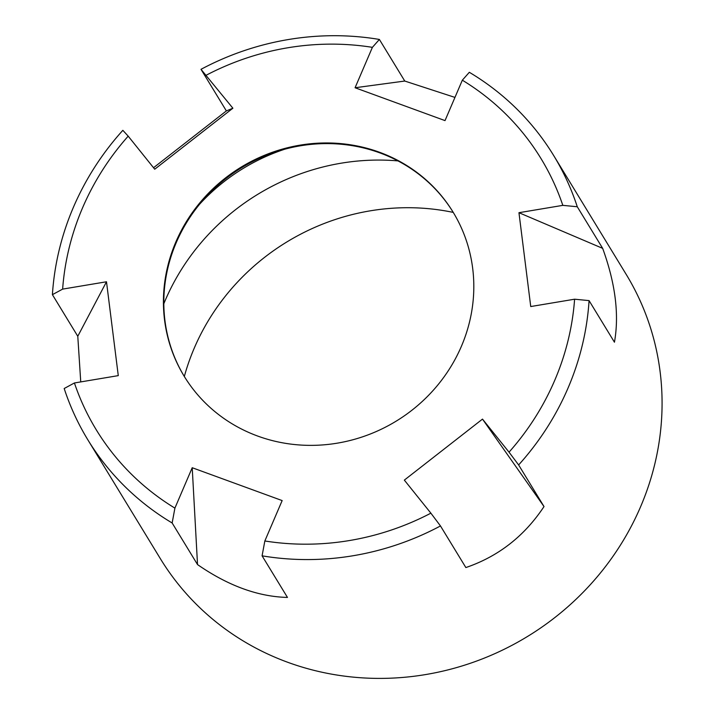 <?xml version="1.0" encoding="UTF-8"?>
<svg xmlns="http://www.w3.org/2000/svg" width="714" height="714" viewBox="0 0 714 714"><rect width="100%" height="100%" fill="white"/><g stroke="black" fill="none" stroke-linecap="round" stroke-linejoin="round"><path stroke-width="1.07" d="M184.346 376.528A157.517 148.798 148.6 0 1 176.233 242.662A157.517 148.798 148.6 0 1 309.501 144.549A157.517 148.798 148.6 0 1 453.283 212.451M175.84 242.01A157.517 148.798 148.6 0 1 309.305 143.88A157.517 148.798 148.6 0 1 453.078 212.12A157.517 148.798 148.6 0 1 461.396 346.317A157.517 148.798 148.6 0 1 327.922 444.447A157.517 148.798 148.6 0 1 184.15 376.198A157.517 148.798 148.6 0 1 175.84 242.01M163.818 303.745A223.25 210.889 148.6 0 1 165.193 300.469A223.25 210.889 148.6 0 1 397.957 160.9M184.319 376.483A223.25 210.889 148.6 0 1 194.262 348.111A223.25 210.889 148.6 0 1 453.256 212.406M153.537 167.728L226.374 110.92L232.889 108.216L201 69.32A272.864 257.754 148.6 0 1 379.384 39.449L404.767 81.048L355.072 87.751L445.018 120.604L462.333 80.191L469.33 72.292A272.864 257.754 148.6 0 1 553.671 155.527L626.169 274.354A272.864 257.754 148.6 0 1 640.565 506.806A272.864 257.754 148.6 0 1 409.363 676.801A272.864 257.754 148.6 0 1 160.302 558.58L87.804 439.753A272.864 257.754 148.6 0 1 64.189 388.514L74.417 382.972L118.274 375.626L106.493 281.771L62.636 289.116A260.458 246.035 148.6 0 1 128.19 136.151L122.844 130.323A272.864 257.754 148.6 0 0 73.399 207.301A272.864 257.754 148.6 0 0 52.408 294.659L77.781 336.267L106.493 281.771M553.671 155.527A272.864 257.754 148.6 0 1 577.278 206.757L602.661 248.356L518.953 212.701L530.743 306.547L574.6 299.202A260.458 246.035 148.6 0 1 554.707 380.392A260.458 246.035 148.6 0 1 509.037 452.167L518.632 464.948L544.014 506.556C524.442 536.107 498.39 556.438 465.858 567.559L440.476 525.95A272.864 257.754 148.6 0 1 262.083 555.831L287.465 597.431C258.04 596.69 228.061 585.739 197.528 564.578L192.218 467.724L174.903 508.127A260.458 246.035 148.6 0 1 74.417 382.972M574.6 299.202L589.068 300.612A272.864 257.754 148.6 0 1 568.067 387.979A272.864 257.754 148.6 0 1 518.632 464.948M174.903 508.127L172.145 522.978L197.528 564.578M172.145 522.978A272.864 257.754 148.6 0 1 87.804 439.753M80.744 381.91L77.781 336.267M192.218 467.724L282.155 500.576L264.84 540.98L262.083 555.831M544.014 506.556L482.494 419.109L404.338 480.111L430.881 513.17A260.458 246.035 148.6 0 1 264.84 540.98M482.494 419.109L509.037 452.167M518.953 212.701L562.819 205.355L577.278 206.757M462.333 80.191A260.458 246.035 148.6 0 1 562.819 205.355M355.072 87.751L372.396 47.347L379.384 39.449M206.346 75.148A260.458 246.035 148.6 0 1 372.396 47.347M232.889 108.216L154.733 169.218L128.19 136.151M201 69.32L226.374 110.92M404.767 81.048L454.952 97.407M602.661 248.356C615.414 283.404 619.341 314.687 614.451 342.211L589.068 300.612M62.636 289.116L52.408 294.659M430.881 513.17L440.476 525.95M199.75 204.061A191.004 180.428 148.6 0 1 284.538 149.28"/></g></svg>
